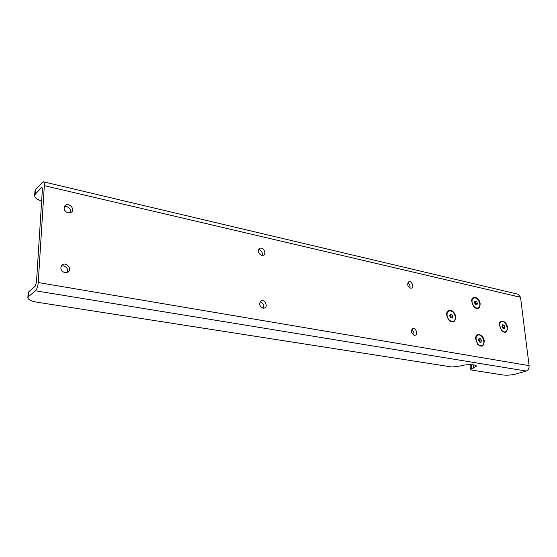 <?xml version="1.0" encoding="UTF-8"?>
<svg xmlns="http://www.w3.org/2000/svg" width="557" height="557" viewBox="0 0 557 557"><rect width="100%" height="100%" fill="white"/><g stroke="black" fill="none" stroke-linecap="round" stroke-linejoin="round"><path stroke-width="0.84" d="M43.425 181.812L518.212 294.256L520.537 297.278L529.108 365.65C529.234 368.372 528.252 370.168 526.17 371.039L515.873 373.998C511.417 375.112 507.149 375.446 503.082 374.986L471.765 370.092L470.449 369.465L471.856 368.567L471.487 364.981L470.087 365.921M61.228 266.002L63.47 265.842C67.028 267.123 68.253 269.386 67.146 272.617M258.601 249.613L259.096 249.682C261.797 250.838 262.807 252.787 262.131 255.524M411.707 329.8C413.628 331.095 414.304 332.856 413.74 335.084M526.17 371.039L35.488 290.796L28.602 296.498L28.929 291.548L35.105 286.361L36.47 282.246L42.388 189.338L41.914 187.41L41.434 187.646L35.397 194.08L35.704 189.512L34.952 191.142M407.801 283.026L407.759 283.019C409.618 284.174 410.349 285.838 409.966 287.99M260.028 301.908L260.349 301.95C263.287 303.189 264.262 305.285 263.266 308.237M64.25 206.744L66.638 206.612C69.841 207.803 71.108 209.871 70.447 212.802M507.469 327.509C506.926 321.145 499.504 318.395 499.337 324.564L501.648 330.865C505.331 333.552 507.274 332.438 507.469 327.509M455.626 317.017C455.111 309.567 445.858 307.527 446.7 315.123L448.531 319.822C452.723 323.45 455.09 322.51 455.626 317.017M480.155 303.899C479.633 297.132 471.41 294.556 471.668 301.302L473.951 307.06C477.795 309.929 479.862 308.877 480.155 303.899M484.228 341.156C483.699 334.242 475.462 331.833 475.65 338.719L477.627 344.282C481.638 347.582 483.838 346.545 484.228 341.156M64.974 272.77L68.274 271.99C72.542 268.822 65.977 261.456 62.043 265.021C59.801 268.383 60.776 270.967 64.974 272.77M261.679 255.454L263.565 255.197C267.005 253.393 262.807 246.354 259.569 248.513C257.515 251.221 258.218 253.532 261.679 255.454M414.359 335.286L415.327 335.21C418.335 334.263 415.682 327.384 412.807 328.665C410.739 331.088 411.254 333.295 414.359 335.286M520.537 297.278L44.33 185.648L38.231 282.538C37.841 286.486 36.929 289.236 35.488 290.796M410.453 288.15L411.567 288.066C414.422 287.001 411.498 280.401 408.782 281.779C406.93 284.105 407.487 286.228 410.453 288.15M262.988 308.202L264.679 307.972C268.39 306.315 264.589 298.893 261.066 300.919C258.692 303.76 259.332 306.19 262.988 308.202M68.121 212.92L71.616 212.099C75.404 208.847 68.441 202.01 65.002 205.624C63.171 208.757 64.215 211.187 68.121 212.92M41.643 201.042C37.041 199.608 34.715 197.798 34.652 195.618L35.397 194.08M259.729 249.898L258.587 249.64M67.467 206.877L65.796 206.501M35.704 189.512L42.409 182.292L43.39 181.805C44.128 182.062 44.442 183.344 44.33 185.648M471.856 368.567L476.388 366.2C476.681 364.313 465.756 364.139 460.374 365.963L452.054 367.014L36.964 302.2C31.101 301.177 28.066 299.68 27.85 297.717L28.602 296.498M28.929 291.548L28.177 292.836M471.487 364.981L472.266 364.738M475.386 304.568L474.446 302.646L475.01 301.058L476.507 301.386L477.446 303.3L476.889 304.895L475.386 304.568M474.703 301.922L476.507 301.386M474.961 301.985L475.901 303.892L477.446 303.3M475.901 303.892L475.643 304.623M450.564 317.782L449.596 315.798L450.216 314.134L451.797 314.461L452.764 316.439L452.152 318.103L450.564 317.782M449.903 314.977L451.797 314.461M450.244 315.053L451.212 317.024L452.764 316.439M451.212 317.024L450.905 317.852M478.463 340.09L479.027 338.419L480.538 338.705L481.492 340.647L480.928 342.318L479.417 342.04L478.463 340.09M478.762 339.199L480.538 338.705M478.964 339.241L479.911 341.183L481.492 340.647M479.911 341.183L479.612 342.075M502.003 326.402L502.518 324.808L503.953 325.1L504.872 326.987L504.363 328.581L502.922 328.296L502.003 326.402M502.254 325.622L503.953 325.1M502.386 325.643L503.305 327.53L504.872 326.987M503.305 327.53L503.048 328.317M529.108 365.65L38.231 282.538M42.269 187.841L41.434 187.646M473.527 368.045L473.192 364.828M479.793 303.816C479.131 297.243 471.347 295.482 472.071 302.124C472.754 308.78 480.573 310.437 479.793 303.816M455.243 316.94C454.623 310.124 446.401 308.397 447.09 315.29C447.724 322.197 455.988 323.812 455.243 316.94M482.432 345.382C486.352 342.799 481.422 332.731 477.523 335.356C473.547 337.897 478.533 348.09 482.432 345.382M505.819 331.554C509.495 329.117 504.726 319.363 501.063 321.835C497.331 324.23 502.163 334.109 505.819 331.554M28.177 292.78L27.85 297.717M34.959 191.065L34.652 195.618M470.449 369.465L470.08 365.893M472.865 297.904C475.497 296.059 477.843 298.058 479.911 303.892M447.967 310.91C451.267 309.4 453.739 311.433 455.368 317.017M477.008 335.105C480.552 331.833 486.999 341.991 482.369 345.82M500.576 321.584C502.275 320.755 503.939 321.347 505.575 323.352C507.9 325.741 507.323 332.223 505.749 331.986"/></g></svg>
